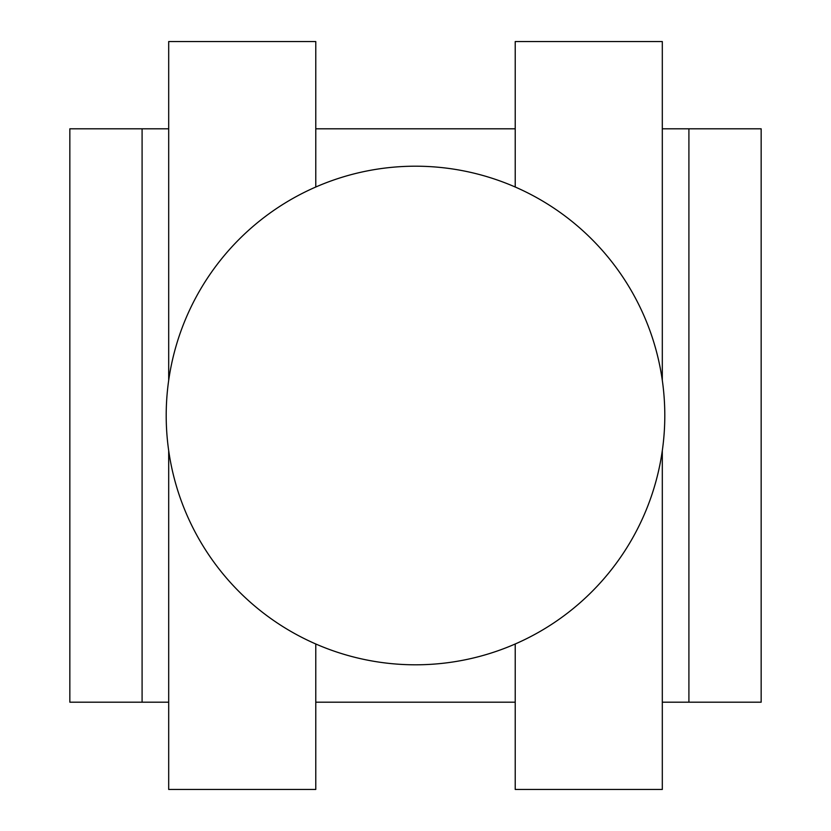 <?xml version="1.0" encoding="UTF-8"?>
<svg xmlns="http://www.w3.org/2000/svg" width="831" height="831" viewBox="0 0 831 831"><rect width="100%" height="100%" fill="white"/><g stroke="black" fill="none" stroke-linecap="round" stroke-linejoin="round"><path stroke-width="1.25" d="M315.78 702.195L515.22 702.195M142.091 128.805L142.091 702.195L69.846 702.195L69.846 128.805L168.693 128.805M662.307 702.195L761.154 702.195L761.154 128.805L688.909 128.805L688.909 702.195M315.78 128.805L515.22 128.805M662.307 128.805L688.909 128.805M142.091 702.195L168.693 702.195M166.2 415.5A249.3 249.3 0 0 1 415.5 166.2A249.3 249.3 0 0 1 664.8 415.5A249.3 249.3 0 0 1 415.5 664.8A249.3 249.3 0 0 1 166.2 415.5M315.78 643.983L315.78 789.45L168.693 789.45L168.693 450.672M315.78 187.017L315.78 41.55L168.693 41.55L168.693 380.328M662.307 450.672L662.307 789.45L515.22 789.45L515.22 643.983M662.307 380.328L662.307 41.55L515.22 41.55L515.22 187.017"/></g></svg>
